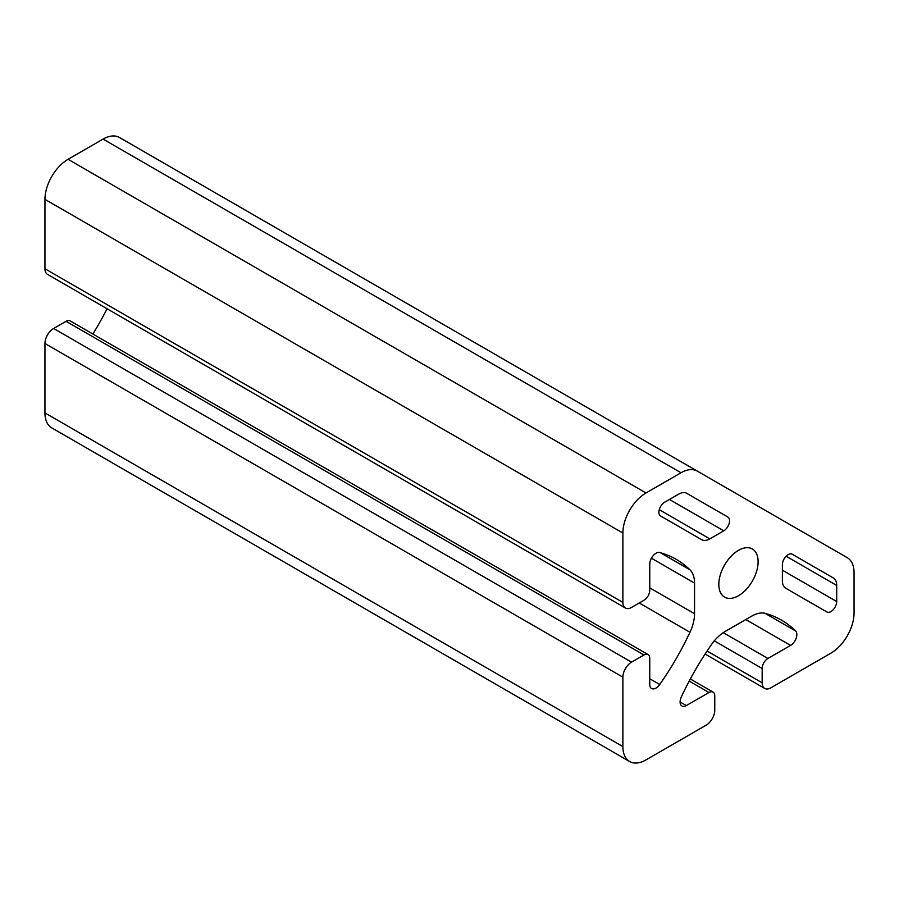 <?xml version="1.0" encoding="UTF-8"?>
<svg xmlns="http://www.w3.org/2000/svg" width="899" height="899" viewBox="0 0 899 899"><rect width="100%" height="100%" fill="white"/><g stroke="black" fill="none" stroke-linecap="round" stroke-linejoin="round"><path stroke-width="1.35" d="M625.423 608.027A12.26 7.08 -60 0 1 622.883 602.42L622.883 533.017A32.69 18.879 -60 0 1 645.999 492.978L681.015 472.762A32.69 18.879 -60 0 1 697.354 471.132L847.274 557.695A32.69 18.879 -60 0 1 854.05 572.663L854.05 613.096A32.69 18.879 -60 0 1 830.934 653.135L770.825 687.836A12.26 7.08 -60 0 1 764.701 688.443A12.26 7.08 -60 0 1 762.161 682.835L762.161 668.485A8.17 4.72 -60 0 1 767.937 658.473L790.569 645.403A8.855 5.113 120 0 0 796.166 638.211A8.855 5.113 120 0 0 795.615 630.974A204.331 117.971 120 0 0 781.445 620.119A204.331 117.971 120 0 0 765.51 613.433A32.69 18.879 120 0 0 751.721 616.118L725.212 631.424A32.69 18.879 120 0 0 711.412 644.662A204.331 117.971 120 0 0 681.318 696.961A8.855 5.113 120 0 0 681.925 706.007A8.855 5.113 120 0 0 686.353 705.569L708.985 692.511A8.17 4.72 -60 0 1 713.076 692.106A8.17 4.72 -60 0 1 714.772 695.848L714.772 710.188A12.26 7.08 -60 0 1 706.097 725.212L645.999 759.902A32.69 18.879 -60 0 1 629.648 761.532A32.69 18.879 -60 0 1 622.883 746.563L622.883 677.161A12.26 7.08 -60 0 1 631.548 662.147L643.976 654.966A8.17 4.72 -60 0 1 648.055 654.562A8.17 4.72 -60 0 1 649.752 658.304L649.752 684.442A8.855 5.113 120 0 0 651.584 688.499A8.855 5.113 120 0 0 659.731 684.499A204.331 117.971 120 0 0 689.971 632.278A32.69 18.879 120 0 0 694.545 613.714L694.545 583.114A32.69 18.879 120 0 0 689.971 569.82A204.331 117.971 120 0 0 676.205 559.358A204.331 117.971 120 0 0 659.731 552.514A8.855 5.113 120 0 0 653.191 555.661A8.855 5.113 120 0 0 649.752 564.1L649.752 590.238A8.17 4.72 -60 0 1 643.976 600.251L631.548 607.421A12.26 7.08 -60 0 1 625.423 608.027L47.49 274.364A12.26 7.08 -60 0 1 44.95 268.756L44.95 199.353A32.69 18.879 -60 0 1 68.066 159.314L103.082 139.098A32.69 18.879 -60 0 1 119.432 137.468L697.354 471.132L119.432 137.468M723.774 530.815L709.828 538.872A16.351 9.44 -60 0 1 701.658 539.681L660.574 515.97A8.17 4.72 -60 0 1 659.327 509.418A8.17 4.72 -60 0 1 664.664 502.215L678.621 494.158A16.351 9.44 -60 0 1 686.791 493.349L727.864 517.06A8.17 4.72 -60 0 1 729.123 523.611A8.17 4.72 -60 0 1 723.774 530.815L669.452 499.451M718.818 584.395A27.79 16.047 -60 0 1 730.943 556.436A27.79 16.047 -60 0 1 752.362 548.986A27.79 16.047 -60 0 1 752.362 581.08A27.79 16.047 -60 0 1 724.572 597.116A27.79 16.047 -60 0 1 718.818 584.395M782.388 580.765L782.388 564.651A8.17 4.72 -60 0 1 785.951 556.425A8.17 4.72 -60 0 1 792.255 554.234L833.328 577.956A16.351 9.44 -60 0 1 836.711 585.44L836.711 601.543A8.17 4.72 -60 0 1 833.148 609.769A8.17 4.72 -60 0 1 826.844 611.961L785.771 588.249A16.351 9.44 -60 0 1 782.388 580.765M629.648 761.532L51.726 427.868A32.69 18.879 -60 0 1 44.95 412.899L44.95 343.497A12.26 7.08 -60 0 1 53.614 328.483L66.043 321.303A8.17 4.72 -60 0 1 70.133 320.898L648.055 654.562M92.867 334.023A204.331 117.971 120 0 0 107.082 308.762M727.864 517.06L686.724 493.304L727.864 517.06M833.328 577.956L792.199 554.211M681.015 472.762L103.082 139.098M709.828 538.872L659.248 509.677M645.999 492.978L68.066 159.314M762.161 682.835L707.086 651.033M762.161 668.485L714.323 640.863M767.937 658.473L723.234 632.66M790.569 645.403L745.777 619.546M795.615 630.974L765.004 613.298M686.353 705.569L680.094 701.962M708.985 692.511L689.207 681.094M622.883 746.563L44.95 412.899M622.883 677.161L44.95 343.497M631.548 662.147L53.614 328.483M643.976 654.966L66.043 321.303M659.731 684.499L649.752 678.745M689.971 632.278L639.234 602.982M694.545 613.714L649.752 587.856M694.545 583.114L651.427 558.212M689.971 569.82L660.271 552.671M622.883 602.42L44.95 268.756M622.883 533.017L44.95 199.353M836.711 601.543L782.388 570.18M836.711 585.44L786.142 556.234M705.108 654.045L764.701 688.443M690.342 678.981L713.076 692.106"/></g></svg>
